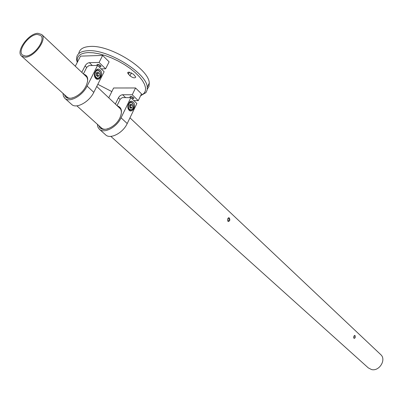 <?xml version="1.0" encoding="UTF-8"?>
<svg xmlns="http://www.w3.org/2000/svg" width="403" height="403" viewBox="0 0 403 403"><rect width="100%" height="100%" fill="white"/><g stroke="black" fill="none" stroke-linecap="round" stroke-linejoin="round"><path stroke-width="0.6" d="M227.917 221.262C227.211 219.408 227.564 218.25 228.969 217.786L229.302 217.988C230.259 219.872 229.917 221.03 228.269 221.469L227.917 221.262M228.4 217.857L228.441 217.897C229.342 219.232 229.196 220.386 228.012 221.343M353.98 338.308L353.708 337.412L353.965 336.193L354.509 335.422L354.983 335.498C355.632 336.989 355.36 337.961 354.161 338.414L353.98 338.308M354.353 335.548L353.879 338.188M37.313 34.411L40.748 35.514C46.033 39.781 33.923 56.314 25.651 56.057L22.412 54.994C17.082 50.728 28.966 34.371 37.313 34.411M380.613 354.484L380.775 354.64C386.608 359.683 379.243 371.631 371.541 369.556L368.302 367.894L110.84 136.38M25.036 57.196L21.475 56.027C15.586 51.312 28.694 33.263 37.912 33.293L41.721 34.517C47.549 39.227 34.169 57.493 25.036 57.196M140.687 95.602L144.103 93.3L145.387 90.866L145.554 87.879L144.576 84.428L142.466 80.62L139.272 76.585L135.086 72.459L130.053 68.389L124.341 64.525L118.15 61.014L111.712 57.987L105.264 55.554L99.037 53.806L93.269 52.803L88.166 52.576C80.016 53.1 76.429 56.294 77.396 62.153M97.818 84.328L111.838 91.592M77.25 62.435L76.646 59.956C76.071 54.299 79.819 51.216 87.884 50.707C108.261 49.07 147.206 73.497 147.251 87.32L147.15 89.975L145.977 92.554L140.612 95.758M128.779 72.082L127.62 72.973L129.952 75.804C132.985 78.016 134.924 78.419 135.766 77.013L133.453 74.187L128.779 72.082M147.271 89.189L148.969 86.504L149.271 83.114C149.291 69.19 110.457 44.728 90.071 46.456C83.184 46.859 79.416 49.242 78.766 53.594M83.663 74.117C88.101 75.547 88.872 79.542 85.975 86.101C80.993 96.705 66.183 102.564 64.551 94.76M87.522 81.774L87.617 79.88L87.184 77.85L86.413 76.57L85.214 75.583M66.137 96.186L66.757 96.927C68.117 98.166 70.031 98.518 72.51 97.989M97.209 65.412L96.962 64.893C97.445 64.022 98.644 64.279 100.559 65.664L101.088 66.505L98.876 66.656M100.402 77.618L101.108 76.212C102.186 72.913 101.45 70.565 98.906 69.17L97.823 69.099L96.564 69.684L94.881 72.323C93.798 75.628 94.529 77.981 97.073 79.371L99.198 79.033L100.402 77.618L99.632 77.628M93.793 92.342L104.13 71.754L97.586 65.402L87.108 86.101L93.793 92.342C89.169 102.155 75.991 109.188 71.573 104.342L64.979 98.443M99.093 62.43L102.634 55.428L109.117 61.835L105.616 68.797L99.093 62.43L89.36 62.672C87.642 62.908 86.207 63.996 85.053 65.946L81.784 72.344M102.634 55.428L80.504 56.128L75.301 66.223M62.984 93.355L63.427 96.161L64.777 98.261C69.17 103.092 82.419 95.964 87.108 86.101M83.416 73.885L86.811 67.236L88.967 65.593L97.586 65.402M105.616 68.797L101.173 68.883M117.293 105.868C121.736 107.415 122.618 111.379 119.938 117.772C115.313 128.083 100.81 133.443 98.952 125.696M121.132 114.548C121.686 111.722 121.238 109.556 119.797 108.059L118.835 107.324M100.528 127.111L101.168 127.857C102.775 129.303 105.032 129.625 107.928 128.824M130.416 97.672L129.968 96.947C130.471 96.151 131.64 96.403 133.469 97.712L133.927 98.448L131.736 98.549M133.388 109.258L134.048 107.888C135.055 104.75 134.411 102.538 132.108 101.249L131.086 101.193L129.892 101.778L128.305 104.382C127.293 107.525 127.937 109.742 130.24 111.027L132.244 110.669L133.388 109.258L132.673 109.243M127.217 123.55L136.869 103.531L130.834 97.672L121.056 117.802L127.217 123.55C122.92 133.096 110.069 139.665 105.546 134.763L99.491 129.338M132.239 94.781L135.549 87.97L141.524 93.874L138.254 100.649L132.239 94.781L122.603 94.73C120.905 94.907 119.515 95.944 118.427 97.833L115.374 104.055M135.549 87.97L113.621 87.99L108.76 97.813M97.36 124.26L97.879 127.046L99.284 129.156C103.788 134.053 116.704 127.398 121.056 117.802M117.041 105.631L120.21 99.163L122.3 97.607L130.834 97.672M138.254 100.649L133.851 100.604M132.28 107.4L130.854 108.357L129.534 107.092L129.645 104.871L131.071 103.914L132.391 105.183L132.28 107.4L130.098 107.631M130.491 107.369L130.597 105.158L130.033 104.609M130.597 105.158L132.391 105.183M130.058 107.596L130.542 106.261L130.028 104.614M99.209 75.648L97.4 75.673L97.455 74.515L96.765 72.646L97.506 73.361L99.314 73.336L97.889 71.961L96.347 72.903L96.241 75.225L97.672 76.595L99.209 75.648L99.314 73.336M97.4 75.673L96.977 75.93M96.937 75.89L97.506 73.361M133.751 98.045L130.582 96.453M100.931 66.117L97.581 64.349M129.444 72.137L128.401 74.258M131.428 72.792L129.952 75.804M86.675 67.497L85.053 65.946M92.312 65.523L89.36 62.672M100.453 76.217L101.108 76.212M120.084 99.415L118.427 97.833M125.61 97.632L122.603 94.73M133.428 107.878L134.048 107.888M131.62 110.054L130.008 110.205L128.945 109.566L127.847 107.672M129.504 109.148L130.592 109.747L131.746 109.631L133.121 108.206L133.534 106.699L133.443 105.082L132.416 103.133C129.716 100.302 126.643 106.629 129.504 109.148M129.413 102.291L131.177 102.055L132.26 102.71M98.806 78.283L96.861 78.54L95.637 77.814L94.373 75.527M96.216 77.376C99.163 80.393 102.407 73.93 99.34 71.19C96.408 68.127 93.113 74.631 96.216 77.376M95.979 70.293L97.949 70.016L99.193 70.762M228.697 217.756L228.969 217.786M102.15 128.572L76.867 105.833M67.729 97.622L21.641 56.173M380.775 354.64L129.968 117.837M120.421 108.82L96.745 86.469M86.771 77.054L41.721 34.517M127.968 72.268L127.62 72.973M147.251 87.32L149.271 83.114M144.103 93.3L145.72 92.876M97.425 69.2L98.906 69.17M96.962 64.893L97.188 64.445M130.889 101.239L132.108 101.249M129.968 96.947L130.159 96.559M128.96 110.18L130.008 110.205C133.967 109.616 134.768 107.138 132.416 102.765L131.177 102.055M129.625 102.035L129.998 102.04M95.743 78.55L96.861 78.54C101.742 78.676 101.355 73.069 99.345 70.817L97.949 70.016M96.176 70.051L96.513 70.046"/></g></svg>
